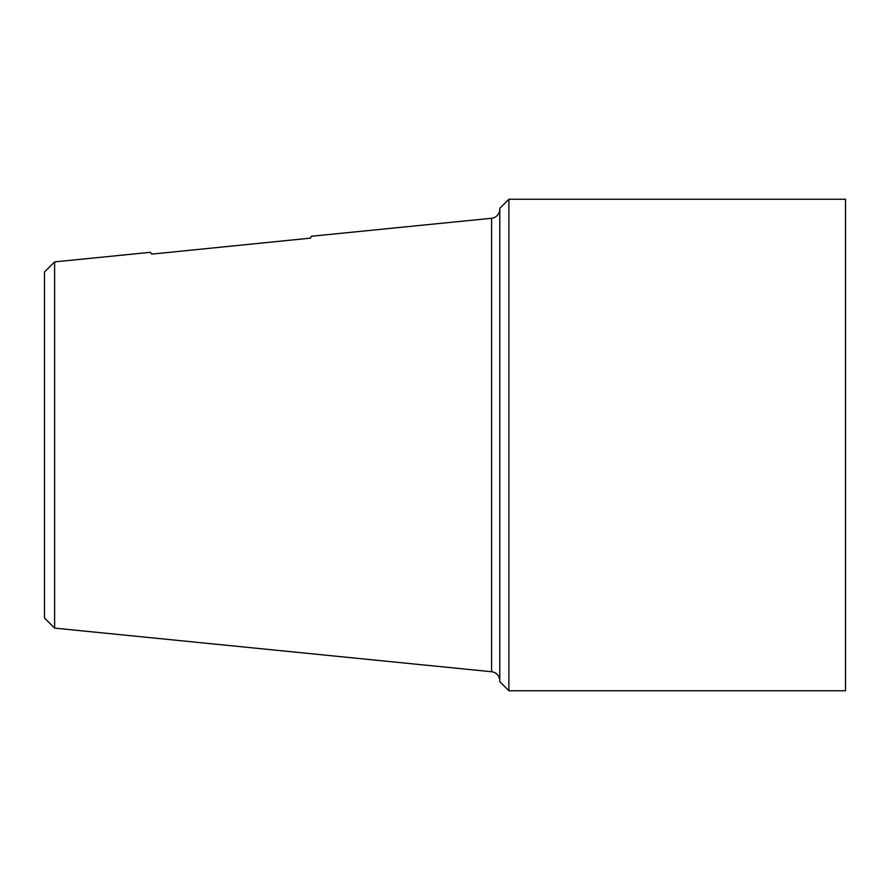 <?xml version="1.0" encoding="UTF-8"?>
<svg xmlns="http://www.w3.org/2000/svg" width="890" height="890" viewBox="0 0 890 890"><rect width="100%" height="100%" fill="white"/><g stroke="black" fill="none" stroke-linecap="round" stroke-linejoin="round"><path stroke-width="1.33" d="M54.613 628.118L54.613 261.882L44.5 271.984L44.5 618.016L54.613 628.118L491.58 671.739A9.1 9.1 0 0 1 499.78 680.794M54.613 261.882L150.455 252.315L151.667 254.128L310.532 238.131L311.3 236.262L491.58 218.261A9.1 9.1 0 0 0 499.78 209.206M508.891 690.762L499.78 681.662L499.78 208.338L508.891 199.238L508.891 690.762L845.5 690.762L845.5 199.238L508.891 199.238M311.3 236.262L310.532 238.131L151.667 254.128L150.455 252.315M491.58 671.739L491.58 218.261"/></g></svg>
